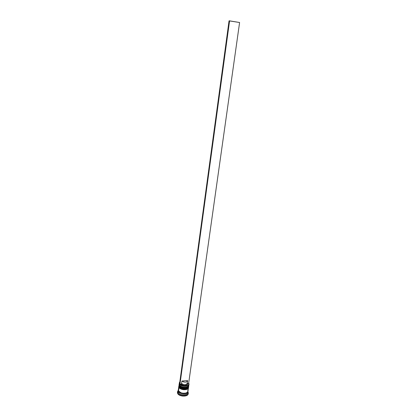 <?xml version="1.0" encoding="UTF-8"?>
<svg xmlns="http://www.w3.org/2000/svg" width="417" height="417" viewBox="0 0 417 417"><rect width="100%" height="100%" fill="white"/><g stroke="black" fill="none" stroke-linecap="round" stroke-linejoin="round"><path stroke-width="0.63" d="M188.453 385.24C188.713 387.565 182.688 388.123 180.332 385.97M188.635 386.246C187.895 388.774 180.545 388.295 179.279 385.626C180.639 388.482 188.599 388.712 188.724 385.907L188.739 385.808C188.614 388.613 180.65 388.383 179.294 385.527C180.556 388.191 187.911 388.675 188.651 386.147M179.279 385.626L179.065 384.469L179.294 385.527M180.436 386.835L183.548 387.992L186.832 387.69L183.548 387.992L180.436 386.835M179.138 384.219L179.279 385.678M187.4 386.762L185.403 387.325L183.642 387.284L181.932 386.861L180.092 385.751C182.344 387.429 184.778 387.768 187.4 386.762C184.778 387.768 182.344 387.429 180.092 385.751M188.223 386.554C188.828 388.993 182.589 389.739 180.134 387.492M188.421 387.758C187.681 390.291 180.337 389.817 179.075 387.138C180.425 390.004 188.385 390.229 188.51 387.419L188.526 387.315C188.395 390.13 180.441 389.905 179.086 387.039C180.347 389.713 187.697 390.192 188.437 387.659M179.075 387.138L178.846 386.074L179.086 387.039M180.227 388.347L183.334 389.509L186.618 389.207L183.334 389.509L180.227 388.347M178.851 386.027L179.07 387.19M187.176 388.284L185.19 388.842L183.433 388.8L181.723 388.378L179.894 387.273C182.135 388.946 184.564 389.285 187.176 388.284C184.564 389.285 182.135 388.946 179.894 387.273M187.858 391.459C188.218 394.451 179.946 394.456 178.539 391.454L180.942 393.252L183.699 393.773L186.884 393.038L187.858 391.631M179.336 391.803C181.192 393.257 183.371 393.674 185.873 393.054M188.698 383.197L188.953 384.302C188.828 387.091 180.858 386.856 179.498 384.01C181.098 387.284 190.272 386.83 188.875 383.572L188.672 383.15M188.818 384.74L188.547 385.892C187.238 388.091 180.551 387.388 179.378 384.922L179.821 382.014L179.419 383.385L180.003 384.406L182.01 385.652L183.808 386.095L185.659 386.142L187.905 385.464L188.713 384.625L188.781 383.473C190.142 386.653 181.186 387.091 179.623 383.901L179.378 384.922C180.733 387.774 188.698 388.003 188.823 385.204L188.953 384.302M188.625 386.46L188.328 387.414C187.004 389.614 180.342 388.905 179.169 386.434C180.525 389.296 188.484 389.52 188.614 386.715L188.682 386.21C188.557 389.014 180.592 388.79 179.237 385.928L179.034 384.719L179.237 385.928L180.175 386.934L182.578 388.003L184.481 388.258L187.713 387.534L188.687 386.163M187.978 392.043L188.26 393.304C188.109 396.494 179.232 396.259 177.736 393.012C179.524 396.781 189.839 396.155 188.156 392.413L187.952 392.215M187.749 392.209C188.63 395.399 179.852 395.655 178.346 392.46L177.668 393.512C179.164 396.765 188.036 396.994 188.187 393.804L187.66 394.852L186.378 395.681L182.432 396.067L178.711 394.654L177.668 393.512L177.418 392.303M178.492 389.374L178.554 390.958C179.899 393.846 187.843 394.06 187.973 391.224L188.468 387.716C188.338 390.531 180.384 390.312 179.034 387.44L178.554 390.958L180.988 392.772L182.823 393.231L185.575 393.132L187.004 392.564L187.973 391.219M178.257 390.385L178.346 392.46C179.691 395.363 187.629 395.571 187.765 392.72L187.905 391.725C187.77 394.565 179.831 394.352 178.486 391.459L178.346 392.46L178.314 390.135L178.486 391.459L179.419 392.475L180.915 393.278L183.709 393.81L186.279 393.393L187.431 392.658L187.905 391.725M188.63 383.432L187.671 383.52L187.499 384.531L186.858 385.068L184.668 385.522L182.787 385.219L180.936 384.12L179.967 384.203L179.607 383.572L229.048 20.855L179.607 383.572L179.967 384.203L229.579 20.85L239.598 22.508L188.63 383.432L187.671 383.52L187.259 383.124L187.671 383.52C188.547 385.72 182.604 386.262 180.936 384.12L179.967 384.203L229.579 20.85L229.048 20.855L239.598 22.508L188.63 383.432M187.197 383.067C187.812 384.86 183.006 385.292 181.557 383.562L180.936 384.12L181.557 383.562C184.053 385.073 185.94 385.032 187.217 383.426L187.572 380.903C186.295 382.493 184.403 382.54 181.906 381.034L181.557 383.562L181.906 381.034L187.551 380.544L187.572 380.903M187.551 380.544L187.134 381.597L185.529 382.144L183.464 381.92L181.906 381.034L187.551 380.544M186.482 392.793C184.298 393.684 182.088 393.497 179.847 392.22M177.486 391.808L177.668 393.512L177.486 391.808L178.236 390.547L177.83 390.979L177.736 393.012L178.346 392.46L178.273 390.896M178.33 390.312L178.539 391.454M187.942 390.64L187.723 390.103M178.804 386.377L178.325 389.885L178.554 390.958L179.034 387.44L178.83 386.225L179.034 387.44L179.967 388.451L183.313 389.702L186.847 389.374L187.999 388.644L188.474 387.669M179.268 382.957L179.826 381.951L179.498 384.01L179.268 382.957L179.378 384.922L179.279 383.421M188.724 385.907C189.026 386.241 188.354 386.872 186.712 387.805C184.33 388.806 179.659 387.143 179.383 385.861M179.133 384.166L179.065 384.469M188.51 387.419C188.818 387.742 188.15 388.373 186.519 389.311C184.137 390.312 179.518 388.712 179.174 387.372M178.929 385.673L178.857 385.975M188.156 392.413L187.848 392.105M188.187 393.804L188.26 393.304M177.83 390.979L178.205 390.771"/></g></svg>
